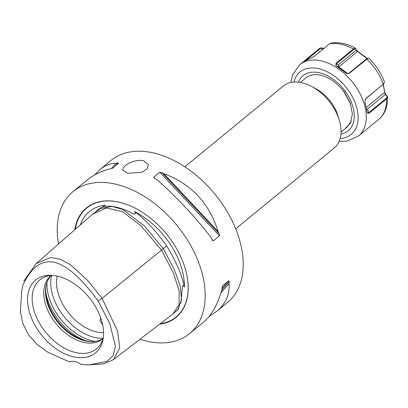 <?xml version="1.0" encoding="UTF-8"?>
<svg xmlns="http://www.w3.org/2000/svg" width="408" height="408" viewBox="0 0 408 408"><rect width="100%" height="100%" fill="white"/><g stroke="black" fill="none" stroke-linecap="round" stroke-linejoin="round"><path stroke-width="0.61" d="M235.696 228.822L334.183 148.043A40.091 25.755 -129.4 0 0 340.241 123.915A40.091 25.755 -129.4 0 0 339.313 120.263L337.952 115.719A32.074 20.604 -129.4 0 0 315.761 88.669L311.574 86.445A40.091 25.755 -129.4 0 0 283.325 86.042L184.844 166.821M341.042 132.044L347.239 126.959L351.349 121.033M350.676 104.275L344.321 92.336A32.074 20.604 -129.4 0 0 320.55 75.169A32.074 20.604 -129.4 0 0 305.954 77.857L300.359 82.442M344.321 92.336C342.791 90.168 342.817 90.076 344.398 92.045L350.243 103.03L352.4 113.934L350.498 123.058L344.791 128.969M366.996 58.523L355.99 50.332A2568.799 702.55 126.9 0 0 355.705 49.205C355.495 48.583 354.807 48.736 353.634 49.664L336.325 63.857L336.014 65.601L346.586 73.491M346.29 73.353L348.891 73.282L366.2 59.084L368.24 58.114L349.401 73.216L346.29 73.353L335.845 65.525L336.065 63.22L353.374 49.021C354.669 48.001 355.445 47.838 355.7 48.542L355.985 49.664L357.724 51.347L367.261 58.385M355.705 49.205L355.434 48.175C347.055 43.59 338.931 41.902 331.051 43.11L329.506 43.814L314.099 56.452L302.874 62.093M303.057 61.945L319.27 48.669C320.627 47.66 322.177 47.654 323.916 48.649M359.254 135.395L379.527 118.713M383.306 84.267L384.744 92.183L385.79 94.712L387.121 96.023L387.6 97.084L386.463 99.027L369.148 113.225L367.322 113.098L364.88 101.398L365.476 99.017L383.724 83.844L384.418 81.829C381.052 73.037 375.85 65.163 368.822 58.211L368.245 58.114M364.869 101.342L365.711 105.254M367.236 112.649L367.292 112.924M367.322 113.098L368.643 112.705L385.953 98.507C387.085 97.517 387.284 96.625 386.549 95.819A2568.799 1241.457 -11.8 0 0 385.218 94.503L383.107 84.446M383.724 83.844L366.047 98.374M366.43 108.671L367.552 108.997L368.643 112.705L369.148 113.225M384.744 92.183L366.18 107.472M385.79 94.712L385.218 94.503L367.552 108.997M387.121 96.023L386.549 95.819M347.774 73.68L338.742 66.912L338.324 64.821L355.99 50.332L355.985 49.664M335.845 65.525L338.742 66.912L357.724 51.347M338.324 64.821L336.325 63.857L336.065 63.22M349.401 73.216L348.891 73.282M323.549 48.7L319.862 48.97L306.668 59.792M127.73 173.324L122.752 170.065L123.155 167.999L125.368 165.505L129.107 163.113L133.804 161.252L138.766 160.313L143.279 160.568L148.441 164.694L147.104 168.912L141.964 172.242L127.73 173.324M91.897 341.71A41.891 26.908 50.6 0 1 86.94 341.037A41.891 26.908 50.6 0 1 46.007 285.768M57.191 276.114A40.82 26.224 -129.4 0 0 57.339 289.971A40.82 26.224 -129.4 0 0 96.711 331.949A40.82 26.224 -129.4 0 0 103.55 332.632M103.326 337.426A44.651 28.682 50.6 0 1 100.725 343.954A44.651 28.682 50.6 0 1 76.143 352.66A44.651 28.682 50.6 0 1 35.792 315.588A44.651 28.682 50.6 0 1 45.533 276.67A44.651 28.682 50.6 0 1 52.448 275.395M57.11 276.094A47.175 30.304 50.6 0 1 103.076 339.145A47.175 30.304 50.6 0 1 74.001 356.949A47.175 30.304 50.6 0 1 29.396 312.049A47.175 30.304 50.6 0 1 50.714 275.303A47.175 30.304 50.6 0 1 57.11 276.094M51.27 275.461A40.82 26.224 -129.4 0 0 50.725 275.89A40.82 26.224 -129.4 0 0 44.554 300.456A40.82 26.224 -129.4 0 0 83.926 342.434A40.82 26.224 -129.4 0 0 102.505 339.017A40.82 26.224 -129.4 0 0 103.03 338.569M103.056 338.482A40.82 26.224 50.6 0 1 91.188 341.705A40.82 26.224 50.6 0 1 85.649 341.017A40.82 26.224 50.6 0 1 46.282 299.038A40.82 26.224 50.6 0 1 45.875 286.462A40.82 26.224 50.6 0 1 51.357 275.456M100.684 317.761L100.016 321.234L102.597 324.559M23.067 284.672L21.752 290.491L23.067 284.672C29.187 272.784 37.434 259.284 54.208 262.206C71.313 266.679 86.256 285.238 98.165 301.063L109.91 323.87L115.464 346.54L113.093 355.725L106.85 361.473L88.964 364.88L81.105 364.487A14.581 9.364 50.6 0 0 69.518 361.957L47.772 352.18L37.286 344.638L28.336 334.596L22.68 322.922L20.4 311.375L21.752 290.491M88.964 364.88L103.581 363.86L113.388 359.662L119.743 347.932L117.693 331.464L102.112 298.314L87.414 280.148L70.079 264.481L60.277 259.248L50.674 257.519L36.139 263.624L23.756 281.214M98.165 301.063L102.112 298.314L163.282 248.656L144.503 226.083L122.732 209.452L112.067 206.443L100.526 208.508L92.499 214.215L106.564 207.912L122.752 211.793L141.071 225.854L161.512 250.094L173.339 272.814L179.173 291.047L179.02 304.791L172.875 314.043L113.388 359.662M80.243 224.966A66.045 42.427 50.6 0 1 105.335 205.163L102.454 206.892L103.953 206.688C110.497 205.137 119.524 207.106 131.034 212.599L131.187 212.675M105.335 205.163L98.491 209.284L96.635 210.803M166.694 245.846C154.979 229.867 144.213 218.418 134.395 211.502A66.045 42.427 50.6 0 1 184.411 287.099C182.575 276.4 176.669 262.645 166.694 245.846L163.276 248.651L174.155 269.219L180.229 286.192L181.499 299.569L177.959 309.346L172.875 314.043M131.034 212.599C134.298 214.863 137.353 214.062 134.395 211.502M184.411 287.099L183.258 285.432L182.753 285.651L182.478 286.538L180.861 303.205M179.02 307.739L176.608 310.937M74.781 229.75A70.752 45.446 50.6 0 1 136.19 208.672A70.752 45.446 50.6 0 1 185.14 268.347A70.752 45.446 50.6 0 1 159.65 324.187M139.964 339.283A91.851 59.002 -129.4 0 0 189.465 333.683A91.851 59.002 -129.4 0 0 203.352 278.409A91.851 59.002 -129.4 0 0 147.37 198.359A91.851 59.002 -129.4 0 0 72.966 191.648A91.851 59.002 -129.4 0 0 58.517 244.01M218.091 231.499A91.851 59.002 50.6 0 1 219.193 233.774L219.428 235.824L213.379 240.786L212.721 240.536L212.109 239.583A91.851 59.002 -129.4 0 0 211.007 237.308C193.984 215.602 175.919 196.345 156.82 179.53A91.851 59.002 -129.4 0 0 154.719 178.388L153.862 177.776L153.734 177.184L159.778 172.222L161.803 172.579A91.851 59.002 50.6 0 1 163.904 173.716L218.091 231.499C209.258 203.077 191.194 183.819 163.904 173.716M189.465 333.683L203.735 321.983C211.665 315.333 217.729 304.511 221.916 289.522A91.851 59.002 -129.4 0 0 222.125 287.533L222.758 285.671L228.806 280.709L229.209 281.724A91.851 59.002 50.6 0 1 229 283.713L220.963 292.801M229 283.713C229.852 294.566 225.741 303.787 216.668 311.37L209.227 316.384M111.246 168.713L116.056 163.276A91.851 59.002 50.6 0 1 117.856 162.986L118.646 163.246L112.598 168.208L110.772 168.8A91.851 59.002 -129.4 0 0 108.967 169.085C100.159 171.697 92.912 175.318 87.23 179.948L72.966 191.648M94.676 174.94L100.169 169.34C105.086 165.332 110.379 163.312 116.056 163.276M339.313 120.263A40.091 25.755 -129.4 0 0 311.574 86.445M216.668 311.37L227.48 302.501A91.851 59.002 -129.4 0 0 241.368 247.228A91.851 59.002 -129.4 0 0 185.385 167.178A91.851 59.002 -129.4 0 0 110.976 160.471L100.169 169.34M298.421 82.166A35.578 22.853 50.6 0 1 319.235 72.736A35.578 22.853 50.6 0 1 352.058 104.066A35.578 22.853 50.6 0 1 340.94 133.997M346.336 73.338L346.877 73.598M340.15 138.485A40.387 25.944 -129.4 0 0 356.23 105.963A40.387 25.944 -129.4 0 0 318.373 68.615A40.387 25.944 -129.4 0 0 293.867 82.059M302.899 62.067L299.747 64.658A46.216 29.687 50.6 0 1 320.785 60.782A46.216 29.687 50.6 0 1 360.494 94.605A46.216 29.687 50.6 0 1 358.367 136.124L347.218 141.112L339.145 141.352M353.634 49.664L353.374 49.021A46.216 29.687 -129.4 0 0 340.981 44.217A46.216 29.687 -129.4 0 0 329.506 43.814M379.241 118.978A46.216 29.687 -129.4 0 0 386.463 99.027L385.953 98.507M383.03 84.512L383.357 84.176A46.216 29.687 -129.4 0 0 366.71 59.017L366.2 59.084M319.862 48.97L319.27 48.669M85.904 340.792A46.655 29.968 50.6 0 1 45.737 291.822M95.477 341.425A46.655 29.968 50.6 0 1 92.866 340.955A46.655 29.968 50.6 0 1 46.986 282.31M103.127 338.217A44.946 28.871 50.6 0 1 95.003 337.487A44.946 28.871 50.6 0 1 51.632 275.436M75.281 229.311A70.441 45.247 50.6 0 1 136.272 208.712M185.115 268.26A70.441 45.247 50.6 0 1 186.721 274.589A70.441 45.247 50.6 0 1 160.308 323.682M161.803 172.579L219.193 233.774M159.778 172.222L219.428 235.824M153.734 177.184L155.004 178.541M211.961 239.272L213.379 240.786M229.209 281.724L221.733 290.175M228.806 280.709L222.049 288.349M114.944 166.286L117.856 162.986M299.747 64.658L292.73 74.47L290.858 82.482M359.621 135.094L358.367 136.124M379.358 118.876C384.897 113.98 387.641 106.718 387.6 97.084M365.481 99.006L365.711 98.721M365.736 105.381L365.68 105.121M36.139 263.624L92.504 214.215"/></g></svg>
